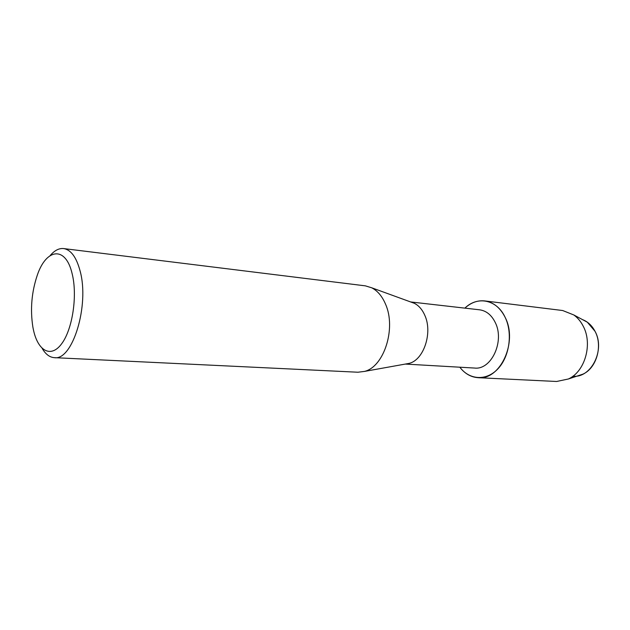<?xml version="1.0" encoding="UTF-8"?>
<svg xmlns="http://www.w3.org/2000/svg" width="630" height="630" viewBox="0 0 630 630"><rect width="100%" height="100%" fill="white"/><g stroke="black" fill="none" stroke-linecap="round" stroke-linejoin="round"><path stroke-width="0.94" d="M577.686 375.889L582.908 374.157C596.555 368.148 602.981 345.736 595.011 331.278L587.357 322.214L582.506 319.615C587.806 321.662 591.972 325.552 595.011 331.278C605.532 349.839 591.137 378.402 572.922 376.197M410.618 301.943L479.587 309.81C486.328 310.763 491.558 315.016 495.282 322.568C504.835 341.216 491.345 370.156 474.595 368.054L405.295 364.069M505.26 317.591C512.867 333.467 509.426 356.887 497.779 368.975C486.218 381.213 469.295 379.961 459.837 367.203C464.822 373.692 470.933 377.189 478.162 377.693C500.22 380.323 518.002 342.121 505.26 317.591C497.133 299.557 477.516 295.635 464.893 308.133C470.917 302.589 477.524 300.187 484.738 300.919C493.51 302.211 500.354 307.771 505.26 317.591M411.083 302.116L414.32 303.29C418.769 305.534 422.258 309.535 424.793 315.291C432.865 332.585 423.793 359.95 409.169 363.376L405.783 363.982M50.124 255.623C54.487 250.449 58.999 248.102 63.654 248.574L365.361 285.855L371.668 287.776C377.583 290.8 382.221 296.305 385.591 304.298C396.38 328.387 383.953 366.88 364.502 371.409L357.958 372.228L54.306 357.659C49.644 357.328 45.596 354.249 42.171 348.414M63.654 248.574C70.914 249.748 76.388 257.182 80.065 270.861C89.696 305.243 72.497 360.99 54.306 357.659M72.143 273.719C77.655 295.502 72.544 329.285 61.701 343.704C50.936 358.462 37.879 351.028 33.406 329.734L32.878 327.08C30.122 309.377 31.602 292.036 37.335 275.058C46.368 248.275 65.733 245.787 72.143 273.719M484.738 300.919L562.684 310.527L573.843 314.976C577.663 317.733 580.765 321.442 583.167 326.096C592.909 343.909 584.994 371.676 568.362 378.992L556.613 381.481L478.162 377.693M409.169 363.376L364.502 371.409M414.32 303.29L371.668 287.776M582.908 374.157L568.362 378.992M587.357 322.214L573.843 314.976"/></g></svg>
